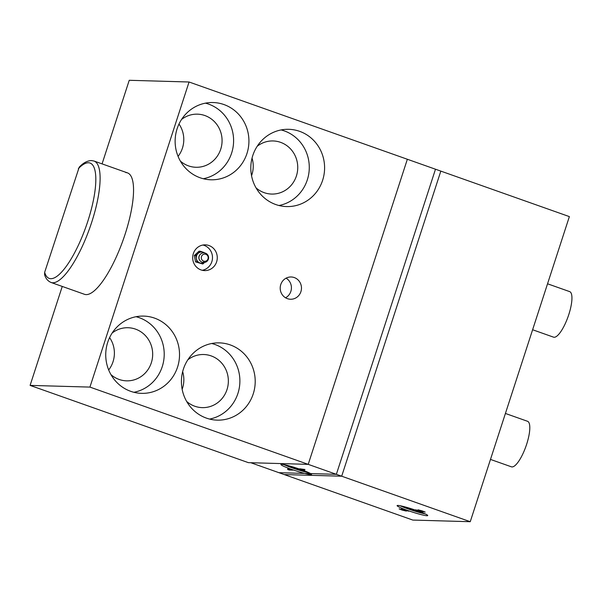 <?xml version="1.0" encoding="UTF-8"?>
<svg xmlns="http://www.w3.org/2000/svg" width="602" height="602" viewBox="0 0 602 602"><rect width="100%" height="100%" fill="white"/><g stroke="black" fill="none" stroke-linecap="round" stroke-linejoin="round"><path stroke-width="0.9" d="M79.208 167.168L44.653 272.337L44.586 274.632C45.669 278.478 47.821 281.089 51.057 282.473A64.406 18.308 -70.5 0 0 52.72 282.774A64.406 18.308 -70.5 0 0 90.767 225.088A64.406 18.308 -70.5 0 0 94.04 161.043L91.474 160.568C87.29 160.704 83.204 162.901 79.208 167.168M205.35 254.172A3.597 3.439 -88.4 0 1 208.126 258.341A3.597 3.439 -88.4 0 1 204.138 261.268A3.597 3.439 -88.4 0 1 201.361 257.092A3.597 3.439 -88.4 0 1 205.35 254.172M204.612 252.93A5.636 5.38 91.6 0 0 203.228 252.246L200.428 251.252L198.201 253.299A5.636 5.38 91.6 0 0 204.341 262.487M203.228 252.246A5.636 5.38 91.6 0 0 198.201 253.299M197.983 253.502L195.755 255.549L196.327 258.589M206.358 253.6L203.499 252.343M196.38 258.89L196.959 261.93L199.759 262.916M200.037 263.014L202.836 264.007L204.514 262.464M202.836 264.007L195.522 261.885L194.318 255.511L198.991 251.215L200.428 251.252M195.755 255.549L194.318 255.511M196.959 261.93L195.522 261.885M199.638 260.177A4.169 3.981 -88.4 0 1 199.789 254.977M425.253 513.912A16.103 1.407 18 0 1 408.126 508.923A16.103 1.407 18 0 1 400.082 505.733M417.209 510.722A16.103 1.407 18 0 1 427.729 515.56A16.103 1.407 18 0 1 407.629 510.451A16.103 1.407 18 0 1 397.102 505.612A16.103 1.407 18 0 1 417.209 510.722M403.98 506.628A10.595 0.926 -162 0 0 409.766 508.968A10.595 0.926 -162 0 0 421.573 512.347M407.396 510.609A1.61 1.392 -63.3 0 0 407.027 510.722L403.28 509.473L406.41 511.098L402.422 510.165A4.966 0.436 18 0 1 399.141 508.871L399.284 508.818M399.141 508.871L404.567 510.556L401.399 508.863L405.372 509.871A4.966 0.436 18 0 1 408.653 511.158L407.027 510.722M423.928 511.557A1.61 1.392 -63.3 0 0 423.56 511.662L419.812 510.413L422.943 512.046L418.954 511.106A4.966 0.436 18 0 1 415.673 509.819L415.816 509.759M415.673 509.819L421.099 511.504L417.931 509.811L421.904 510.812A4.966 0.436 18 0 1 425.185 512.106L423.56 511.662M336.36 474.316L278.922 472.683L412.806 520.068L470.245 521.708L569.372 216.607L435.487 169.222L336.36 474.316L470.245 521.708M309.074 472.788A16.103 1.407 18 0 1 291.947 467.799A16.103 1.407 18 0 1 283.903 464.609M291.451 469.327A16.103 1.407 18 0 1 280.923 464.488A16.103 1.407 18 0 1 301.023 469.598A16.103 1.407 18 0 1 311.55 474.436A16.103 1.407 18 0 1 291.451 469.327M305.395 471.223A10.595 0.926 18 0 1 293.588 467.852A10.595 0.926 18 0 1 287.794 465.512M301.685 469.432L304.77 470.576L299.615 468.807L304.996 469.5L301.685 469.432L300.714 468.83M290.789 469.5L287.711 468.333L292.865 470.102L289.269 470.027L287.485 469.409L291.135 469.432M341.688 476.205L284.257 474.572L250.786 462.72L308.216 464.36L341.688 476.205L440.822 171.111L407.351 159.259L308.216 464.36L248.393 462.652L30.1 385.393L62.254 286.432M505.417 413.454L527.533 421.287A24.155 6.863 109.5 0 1 526.306 445.299A24.155 6.863 109.5 0 1 512.039 466.934A24.155 6.863 109.5 0 1 511.414 466.821L490.479 459.416M547.542 283.79L569.665 291.616A24.155 6.863 109.5 0 1 568.438 315.636A24.155 6.863 109.5 0 1 554.171 337.27A24.155 6.863 109.5 0 1 553.547 337.158L532.612 329.745M205.448 103.153A38.641 36.895 -88.4 0 1 231.635 153.081A38.641 36.895 -88.4 0 1 203.295 178.726M246.955 153.518A38.641 36.895 -88.4 0 1 210.926 179.787A38.641 36.895 -88.4 0 1 177.101 128.79A38.641 36.895 -88.4 0 1 213.131 102.528A38.641 36.895 -88.4 0 1 246.955 153.518M178.997 124.035A26.571 25.367 -88.4 0 1 182.436 148.13A26.571 25.367 -88.4 0 1 178.072 156.369M180.359 161.073A26.571 25.367 91.6 0 0 195.959 167.273A26.571 25.367 91.6 0 0 220.723 149.221A26.571 25.367 91.6 0 0 197.471 114.162A26.571 25.367 91.6 0 0 181.548 119.467M136.052 316.72A38.641 36.895 -88.4 0 1 162.247 366.648A38.641 36.895 -88.4 0 1 133.9 392.293M177.56 367.085A38.641 36.895 -88.4 0 1 141.538 393.354A38.641 36.895 -88.4 0 1 107.705 342.357A38.641 36.895 -88.4 0 1 143.735 316.095A38.641 36.895 -88.4 0 1 177.56 367.085M109.602 337.602A26.571 25.367 -88.4 0 1 113.041 361.697A26.571 25.367 -88.4 0 1 108.684 369.937M110.971 374.64A26.571 25.367 91.6 0 0 126.563 380.84A26.571 25.367 91.6 0 0 151.328 362.788A26.571 25.367 91.6 0 0 128.075 327.729A26.571 25.367 91.6 0 0 112.153 333.034M211.731 343.501A38.641 36.895 -88.4 0 1 237.918 393.437A38.641 36.895 -88.4 0 1 209.579 419.075M253.239 393.866A38.641 36.895 -88.4 0 1 217.209 420.136A38.641 36.895 -88.4 0 1 183.384 369.146A38.641 36.895 -88.4 0 1 219.406 342.877A38.641 36.895 -88.4 0 1 253.239 393.866M182.15 389.291A26.571 25.367 91.6 0 0 182.496 388.305A26.571 25.367 91.6 0 0 182.654 371.675M186.643 401.429A26.571 25.367 91.6 0 0 202.234 407.629A26.571 25.367 91.6 0 0 227.007 389.569A26.571 25.367 91.6 0 0 203.747 354.518A26.571 25.367 91.6 0 0 187.832 359.815M281.119 129.934A38.641 36.895 -88.4 0 1 307.313 179.863A38.641 36.895 -88.4 0 1 278.967 205.508M322.627 180.299A38.641 36.895 -88.4 0 1 286.605 206.569A38.641 36.895 -88.4 0 1 252.772 155.579A38.641 36.895 -88.4 0 1 288.802 129.31A38.641 36.895 -88.4 0 1 322.627 180.299M251.546 175.724A26.571 25.367 91.6 0 0 251.884 174.738A26.571 25.367 91.6 0 0 252.042 158.108M256.038 187.862A26.571 25.367 91.6 0 0 271.63 194.062A26.571 25.367 91.6 0 0 296.395 176.002A26.571 25.367 91.6 0 0 273.142 140.951A26.571 25.367 91.6 0 0 257.22 146.248M125.818 172.571A64.406 18.308 109.5 0 1 127.481 172.879A64.406 18.308 109.5 0 1 124.208 236.925A64.406 18.308 109.5 0 1 86.161 294.611A64.406 18.308 109.5 0 1 84.498 294.31L51.057 282.473M286.093 278.162A11.137 10.633 -88.4 0 1 290.856 291.391A11.137 10.633 -88.4 0 1 285.536 297.787M300.91 291.677A11.137 10.633 -88.4 0 1 290.525 299.247A11.137 10.633 -88.4 0 1 280.773 284.55A11.137 10.633 -88.4 0 1 291.157 276.98A11.137 10.633 -88.4 0 1 300.91 291.677M202.949 245.029A12.883 12.296 -88.4 0 1 211.836 261.712A12.883 12.296 -88.4 0 1 202.227 270.29M216.622 261.847A12.883 12.296 -88.4 0 1 204.612 270.599A12.883 12.296 -88.4 0 1 193.34 253.608A12.883 12.296 -88.4 0 1 205.35 244.848A12.883 12.296 -88.4 0 1 216.622 261.847M189.058 82L89.931 387.094L308.216 464.36L407.351 159.259L189.058 82L129.234 80.292L102.069 163.887M89.931 387.094L30.1 385.393M420.851 511.316L421.249 511.188M404.318 510.368L404.717 510.24M78.343 168.65A61.186 17.39 109.5 0 1 88.471 162.758A61.186 17.39 109.5 0 1 87.824 221.243A61.186 17.39 109.5 0 1 50.801 278.696A61.186 17.39 109.5 0 1 44.653 272.337M202.904 262.442A4.831 4.831 0 0 0 208.533 258.567A4.831 4.831 0 0 0 204.665 252.945A4.831 4.831 0 0 0 199.036 256.813A4.831 4.831 0 0 0 202.904 262.442A4.831 1.422 -79.5 0 0 204.138 261.268M402.896 509.187A1.61 1.302 -65.1 0 0 401.948 509.269M419.428 510.135A1.61 1.302 -65.1 0 0 418.48 510.218M289.269 470.027A1.61 1.535 91.6 0 0 288.561 469.432M127.481 172.879L94.04 161.043M420.926 511.279L421.596 511.429L421.099 511.504M404.393 510.338L405.063 510.481L404.567 510.556"/></g></svg>
